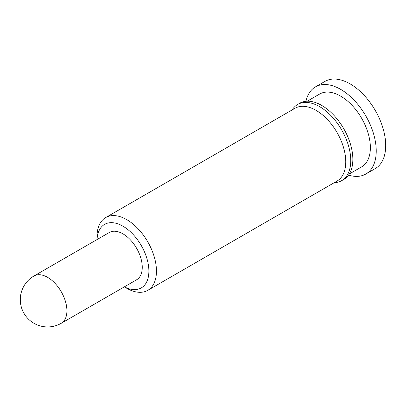 <?xml version="1.0" encoding="UTF-8"?>
<svg xmlns="http://www.w3.org/2000/svg" width="406" height="406" viewBox="0 0 406 406"><rect width="100%" height="100%" fill="white"/><g stroke="black" fill="none" stroke-linecap="round" stroke-linejoin="round"><path stroke-width="0.61" d="M124.358 286.854A36.677 21.173 -120 0 0 148.885 271.112A36.677 21.173 -120 0 0 123.652 226.609A36.677 21.173 -120 0 0 97.054 239.555M97.014 239.581L97.014 236.794A42.031 24.269 60 0 1 105.717 217.55A42.031 24.269 60 0 1 138.111 228.811A42.031 24.269 60 0 1 156.457 271.112A42.031 24.269 60 0 1 147.748 290.351A42.031 24.269 60 0 1 126.733 288.27L124.322 286.875M61.26 323.283L136.604 279.785A27.309 15.768 -120 0 0 142.257 267.285A27.309 15.768 -120 0 0 130.336 239.804A27.309 15.768 -120 0 0 109.295 232.491L33.952 275.989A27.309 27.309 0 0 0 20.3 299.633A27.309 27.309 0 0 0 61.26 323.283A27.309 15.768 -120 0 0 66.914 310.783A27.309 15.768 -120 0 0 47.609 277.339A27.309 15.768 -120 0 0 33.952 275.989M147.748 290.351L337.051 181.061A42.031 24.269 -120 0 0 345.76 161.816A42.031 24.269 -120 0 0 327.409 119.521A42.031 24.269 -120 0 0 295.02 108.26L105.717 217.55M334.153 182.736L334.869 182.685A43.99 25.395 -120 0 0 341.416 180.797A43.99 25.395 -120 0 0 350.759 160.527A43.99 25.395 -120 0 0 331.408 116.106A43.99 25.395 -120 0 0 297.431 104.611A43.99 25.395 -120 0 0 292.523 109.341L292.122 109.935M341.416 180.797L343.501 179.645A44.031 25.421 -120 0 0 352.85 159.355A44.031 25.421 -120 0 0 333.483 114.888A44.031 25.421 -120 0 0 299.471 103.383L297.431 104.611M349.292 173.991L361.66 166.851A42.031 24.269 -120 0 0 370.368 147.611A42.031 24.269 -120 0 0 352.017 105.311A42.031 24.269 -120 0 0 319.629 94.05L307.261 101.19M348.566 175.087A50.329 29.059 -120 0 0 365.811 174.037L375.276 168.571A50.329 29.059 -120 0 0 385.7 145.531A50.329 29.059 -120 0 0 363.73 94.882A50.329 29.059 -120 0 0 324.947 81.398L315.482 86.864A50.329 29.059 -120 0 0 305.951 101.277M365.811 174.037A50.329 29.059 -120 0 0 376.235 150.996A50.329 29.059 -120 0 0 354.265 100.348A50.329 29.059 -120 0 0 315.482 86.864"/></g></svg>
